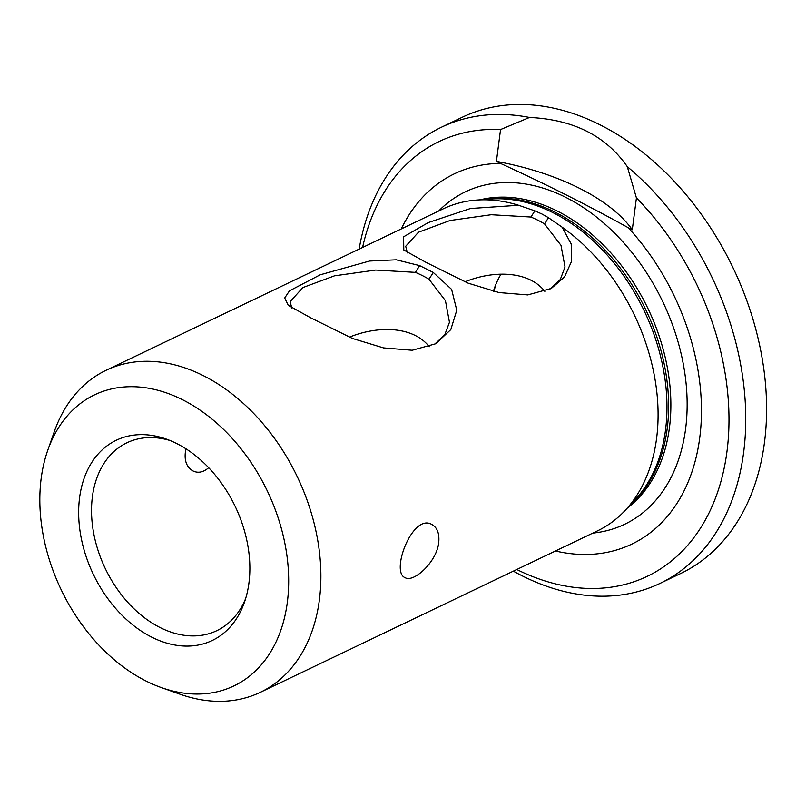 <?xml version="1.0" encoding="UTF-8"?>
<svg xmlns="http://www.w3.org/2000/svg" width="806" height="806" viewBox="0 0 806 806"><rect width="100%" height="100%" fill="white"/><g stroke="black" fill="none" stroke-linecap="round" stroke-linejoin="round"><path stroke-width="1.21" d="M628.227 227.695C587.755 205.258 545.178 183.828 500.476 163.416L496.415 161.371A178.529 85.134 -172.6 0 1 632.297 229.74L628.227 227.695A205.308 145.433 64.4 0 1 696.737 454.786A205.308 145.433 64.4 0 1 555.465 550.992M47.735 450.353L54.274 431.694A178.529 126.461 64.4 0 1 106.1 370.276L443.3 208.814A178.529 126.461 64.4 0 1 476.799 200.059A178.529 126.461 64.4 0 1 518.59 205.268L470.462 208.512L428.308 222.567L403.594 236.813L403.806 250.001L426.233 262.484L468.105 283.168L499.105 292.578L527.779 294.925L551.334 288.417L564.512 276.982L571.514 261.456L571.212 243.996L562.114 227.171A178.529 126.461 64.4 0 1 625.335 510.248A178.529 126.461 64.4 0 1 597.498 530.862L260.308 692.324A178.529 126.461 64.4 0 1 179.96 694.188L161.331 687.578A161.351 114.291 -115.6 0 0 287.551 600.581A161.351 114.291 -115.6 0 0 194.649 406.567A161.351 114.291 -115.6 0 0 47.735 450.353A161.351 114.291 -115.6 0 0 145.987 681.01A161.351 114.291 -115.6 0 0 161.331 687.578M106.1 370.276A178.529 126.461 64.4 0 1 297.263 476.678A178.529 126.461 64.4 0 1 260.308 692.324M419.674 265.627L396.24 259.814L369.501 261.043L320.184 274.816L289.465 290.835L284.709 297.988L288.256 305.333L310.673 317.816L352.534 338.5L383.545 347.91L412.219 350.257L435.774 343.749L450.806 329.604L456.78 310.219L451.622 289.404L433.296 272.478L419.674 265.627L415.362 272.368L375.677 270.06L334.5 275.833L302.935 287.541L290.14 301.595L291.822 308.224M438.726 542.67C436.64 562.245 413.387 583.02 405.106 577.67C390.215 572.21 412.591 512.807 431.855 524.505C437.295 527.527 439.592 533.582 438.726 542.67M495.811 284.538A111.016 78.635 -115.6 0 0 494.028 291.45M359.154 249.104A252.923 179.154 64.4 0 1 441.476 127.207L462.322 117.233A252.923 179.154 64.4 0 1 600.178 124.89A252.923 179.154 64.4 0 1 648.135 156.686A252.923 179.154 64.4 0 1 765.7 386.568A252.923 179.154 64.4 0 1 680.778 573.459L659.943 583.443A252.923 179.154 64.4 0 1 513.362 571.152M401.257 228.944A205.308 145.433 64.4 0 1 500.476 163.416M362.589 247.462A241.014 170.721 64.4 0 1 500.546 129.554L496.415 161.371M632.297 229.74L636.428 197.923A241.014 170.721 64.4 0 1 718.72 488.839A241.014 170.721 64.4 0 1 516.787 569.51M441.476 127.207A252.923 179.154 64.4 0 1 529.512 117.464C573.368 119.5 605.961 135.892 627.3 166.661A252.923 179.154 64.4 0 1 744.865 396.552A252.923 179.154 64.4 0 1 659.943 583.443M636.428 197.923L627.3 166.661M529.512 117.464L500.546 129.554M151.689 637.133A111.016 78.635 64.4 0 1 78.958 503.831A111.016 78.635 64.4 0 1 166.268 439.079A111.016 78.635 64.4 0 1 244.43 602.304A111.016 78.635 64.4 0 1 151.689 637.133M493.413 291.298A104.145 73.769 64.4 0 1 494.441 288.155A104.145 73.769 64.4 0 1 501.06 274.1M170.056 440.519A104.145 73.769 -115.6 0 0 126.854 442.806A104.145 73.769 -115.6 0 0 93.526 532.393A104.145 73.769 -115.6 0 0 160.041 627.521A104.145 73.769 -115.6 0 0 216.814 630.675A104.145 73.769 -115.6 0 0 245.679 598.455M208.683 467.702C203.394 472.296 198.185 473.384 193.047 470.976C186.126 466.996 183.748 459.591 185.904 448.781M429.296 346.731C413.025 326.057 378.044 325.473 349.31 337.19M544.846 291.389C528.585 270.725 493.604 270.141 464.871 281.858M549.873 289.193L560.301 279.501L565.026 266.957L560.986 245.316L544.534 223.887A80.338 38.315 7.4 0 0 530.912 217.036L491.237 214.728L450.06 220.501L418.495 232.209L405.7 246.263L407.383 252.893M434.313 344.525L444.741 334.833L449.466 322.289L445.436 300.648L428.973 279.229A80.338 38.315 7.4 0 0 415.362 272.368M480.064 199.828A172.595 122.25 64.4 0 1 557.319 211.071A172.595 122.25 64.4 0 1 665.071 356.736A172.595 122.25 64.4 0 1 627.552 507.851M438.655 211.041A184.312 130.552 64.4 0 1 506.722 182.519A184.312 130.552 64.4 0 1 680.455 350.922A184.312 130.552 64.4 0 1 592.863 533.088M544.534 223.887L548.483 217.711L542.035 214.053L534.872 210.86L530.912 217.036M562.114 227.171L548.483 217.711M534.872 210.86L518.59 205.268M428.973 279.229L433.296 272.478M480.134 199.817A172.585 122.25 64.4 0 1 648.034 308.718A172.585 122.25 64.4 0 1 627.602 507.8M625.335 510.248L635.249 499.579A172.988 122.532 -115.6 0 0 658.442 348.353A172.988 122.532 -115.6 0 0 553.158 212.744A172.988 122.532 -115.6 0 0 491.338 199.022L476.799 200.059M484.698 199.495A172.585 122.25 64.4 0 1 645.797 309.796A172.585 122.25 64.4 0 1 630.715 504.445"/></g></svg>
